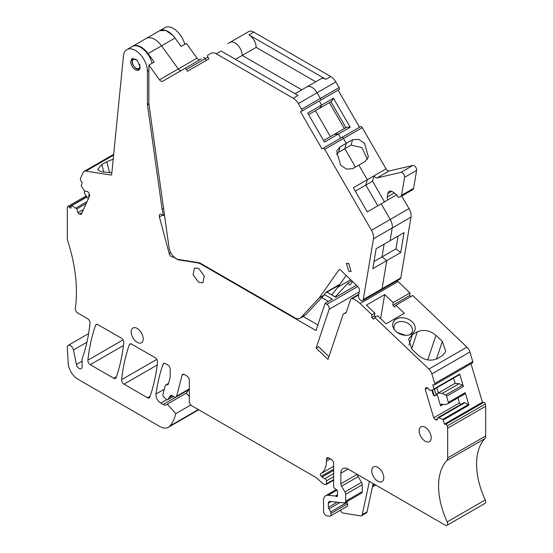 <?xml version="1.0" encoding="UTF-8"?>
<svg xmlns="http://www.w3.org/2000/svg" width="553" height="553" viewBox="0 0 553 553"><rect width="100%" height="100%" fill="white"/><g stroke="black" fill="none" stroke-linecap="round" stroke-linejoin="round"><path stroke-width="0.83" d="M86.856 197.11L71.8 205.578L76.853 208.93L77.959 212.656L79.404 214.177L81.291 214.364L89.759 195.644L88.978 193.018L87.533 191.49L84.858 191.227L81.16 185.891L82.259 182.462L80.925 181.059L80.268 178.882L83.116 172.577A6.802 3.926 60 0 1 84.16 171.382A6.802 3.926 60 0 1 85.915 171.098L111.056 175.052A1.362 0.788 60 0 0 111.409 174.997A1.362 0.788 60 0 0 111.685 174.485L123.443 55.929A17.012 9.823 60 0 1 126.893 49.597L132.188 46.542A17.012 9.823 60 0 1 152.054 63.263M146.123 38.496A17.012 9.823 60 0 1 146.144 38.482L159.617 30.705A17.012 9.823 60 0 1 159.617 30.705A17.012 9.823 60 0 1 175.024 38.046L181.114 46.487L186.402 43.431L197.034 58.162A3.401 1.963 60 0 0 200.089 59.641M113.206 159.146L106.729 161.739L101.814 164.559L97.57 169.633L101.185 171.734L111.844 172.84M126.893 49.597A17.012 9.823 60 0 1 140.006 54.153A17.012 9.823 60 0 1 147.43 71.275L148.875 70.438M173.69 256.654L172.826 257.021A3.401 1.963 60 0 1 169.183 253.592L159.402 216.921A3.401 1.963 60 0 1 159.962 214.329A3.401 1.963 60 0 1 161.663 214.495L163.536 215.58L162.105 209.2L147.464 104.883A3.401 1.963 60 0 1 147.43 104.379L147.43 71.275M130.688 61.604L132.07 58.556L137.206 60.339L140.116 67.051A6.671 3.85 60 0 1 138.734 70.1A6.671 3.85 60 0 1 133.598 68.316A6.671 3.85 60 0 1 130.688 61.604M197.034 58.162L159.499 79.826L148.875 65.095L154.169 62.04L148.073 53.6L161.545 45.823L178.266 68.994A3.401 1.963 -120 0 0 181.329 70.473A3.401 1.963 60 0 1 178.266 68.994L161.545 45.823A17.012 9.823 -120 0 0 147.43 37.936A17.012 9.823 -120 0 0 146.144 38.482A17.012 9.823 60 0 1 159.361 43.162A17.012 9.823 60 0 1 161.545 45.823L175.018 38.046L172.833 35.378L165.831 30.484L159.617 30.705L164.905 27.65A17.012 9.823 60 0 1 184.771 44.371M109.701 172.902L106.729 161.739M397.165 280.717A20.413 11.786 60 0 1 398.098 281.56L409.987 292.89L409.704 295.537L410.824 296.608M471.011 363.763L482.437 402.211L444.425 424.158L443.195 420.017A0.677 0.394 60 0 0 442.711 419.402L438.135 417.515L437.029 419.962L435.584 419.824L433.704 417.833L425.229 389.326L426.01 387.605L427.455 387.743L430.13 390.563L433.829 389.506A0.677 0.394 60 0 0 433.96 388.946L432.729 384.812L434.064 384.943A1.7 0.982 60 0 0 434.458 384.867A1.7 0.982 60 0 0 434.72 383.505L431.872 373.932A6.802 3.926 60 0 0 428.914 369.065L466.926 347.118L412.738 295.502L395.893 305.228L394.697 307.005L392.865 305.263L409.704 295.537M466.926 347.118A6.802 3.926 60 0 1 469.884 351.985L472.725 361.558A1.7 0.982 60 0 1 472.469 362.92L434.458 384.867M482.437 402.211L483.771 402.342A1.7 0.982 60 0 1 485.334 403.973A6.802 3.926 60 0 1 485.679 406.255L485.679 435.978A6.802 3.926 60 0 1 484.815 438.653A64.646 37.321 60 0 0 477.661 476.112A64.646 37.321 60 0 0 485.216 499.96A3.401 1.963 60 0 1 484.967 503.403L446.955 525.35A3.401 1.963 60 0 1 445.255 525.184L348.072 469.075L340.855 473.244A10.21 5.896 60 0 1 342.971 468.571A10.21 5.896 60 0 1 348.072 469.075M173.207 256.931L178.149 259.786L197.946 262.896L200.414 263.822L315.977 330.535L325.123 303.314L326.864 304.323A3.401 1.963 60 0 1 329.153 309.279L316.116 348.086L328.019 359.415L343.233 314.118L346.095 312.791L350.567 299.491A3.401 1.963 60 0 1 351.155 298.724A3.401 1.963 60 0 1 352.302 298.648A20.413 11.786 60 0 1 360.086 303.507L371.975 314.837L374.865 313.164L374.581 315.818L375.701 316.883M86.676 196.827L69.229 206.898L70.563 208.308L71.8 205.578M69.229 206.898L67.915 206.442L86.109 195.942M326.422 459.349L328.828 457.96A3.401 1.963 60 0 0 327.127 457.794A3.401 1.963 60 0 0 326.422 459.349L326.422 461.237A27.221 15.712 60 0 1 320.781 473.7L320.761 473.714A1.7 0.982 60 0 0 321.272 476.327L322.081 477.066A6.802 3.926 60 0 0 324.86 478.649A1.7 0.982 60 0 1 326.422 480.875L326.422 483.778A1.7 0.982 60 0 1 326.07 484.559A1.7 0.982 60 0 1 325.53 484.608L324.666 484.373A6.802 3.926 60 0 1 322.171 482.935L316.751 478.131A6.802 3.926 60 0 0 315.507 477.218L191.697 405.736A3.401 1.963 60 0 1 189.292 401.575L189.292 380.181A3.401 1.963 60 0 0 186.886 376.012L184.384 374.568A3.401 1.963 60 0 0 182.684 374.402A3.401 1.963 60 0 0 182.055 375.307L176.642 396.19A3.401 1.963 60 0 1 176.013 397.095A3.401 1.963 60 0 1 174.313 396.923L171.686 395.409A1.7 0.982 60 0 0 170.836 395.326A1.7 0.982 60 0 0 170.649 395.506L167.759 399.612A1.7 0.982 60 0 1 167.566 399.784A1.7 0.982 60 0 1 166.315 399.39L163.626 396.729A1.7 0.982 60 0 1 162.865 394.628L165.216 385.842A3.401 1.963 60 0 1 165.845 384.957A3.401 1.963 60 0 1 167.02 384.888A3.401 1.963 60 0 0 167.801 384.736A3.401 1.963 60 0 0 168.423 383.851L170.186 377.264L170.186 369.155A3.401 1.963 60 0 0 167.78 364.987L165.375 363.598A3.401 1.963 60 0 0 163.674 363.432A3.401 1.963 60 0 0 163.1 364.164A238.156 137.503 60 0 0 156.001 393.978A6.802 3.926 60 0 0 160.757 403.102L163.163 404.492A6.802 3.926 60 0 0 166.564 404.824A6.802 3.926 60 0 0 167.324 404.125L175.833 413.623A64.646 37.321 60 0 1 169.902 425.969A17.012 9.823 60 0 1 168.299 427.331A17.012 9.823 60 0 1 159.796 426.487L77.786 379.144A13.611 7.86 60 0 1 68.185 363.217L67.321 347.595A4.424 2.551 60 0 1 68.226 345.335A4.424 2.551 60 0 1 73.459 349.973L76.418 364.427A4.085 2.357 60 0 0 81.25 368.713A4.085 2.357 60 0 0 82.093 366.846L82.093 359.395A3.401 1.963 60 0 1 82.224 358.572A238.156 137.503 60 0 0 82.895 356.623A238.156 137.503 60 0 0 90.035 323.201A3.401 1.963 60 0 0 87.657 318.728L77.676 312.963A3.401 1.963 60 0 1 75.298 308.387A136.093 78.574 60 0 0 76.383 288.327A136.093 78.574 60 0 0 67.749 240.887A6.802 3.926 60 0 1 67.321 238.329L67.321 208.605A6.802 3.926 60 0 1 67.673 206.718M320.781 473.7A27.221 15.712 60 0 1 320.761 473.714L333.639 466.276L320.809 473.686M328.828 457.96L331.233 459.349A3.401 1.963 60 0 1 333.639 463.518L333.639 486.467A1.7 0.982 60 0 0 334.765 488.499L336.362 489.536A1.7 0.982 60 0 1 337.489 491.576L337.489 495.744A1.7 0.982 60 0 1 337.136 496.525A1.7 0.982 60 0 1 336.286 496.435L337.489 495.744M331.088 501.606L328.344 503.189L328.344 507.322A1.7 0.982 60 0 0 328.945 508.871A5.101 2.945 60 0 1 330.535 511.974L330.936 513.474A3.401 1.963 60 0 1 330.376 516.067A3.401 1.963 60 0 1 329.498 516.205L326.761 515.776A3.401 1.963 60 0 1 323.533 511.297L323.533 500.41A10.21 5.896 60 0 1 325.648 495.737A10.21 5.896 60 0 1 327.991 495.281L335.367 496.013A1.7 0.982 60 0 1 335.823 496.172L336.286 496.435M328.344 503.189A3.401 1.963 60 0 1 329.049 501.633A3.401 1.963 60 0 1 329.83 501.481L344.18 502.898A3.401 1.963 60 0 0 344.961 502.746L361.558 493.158A3.401 1.963 60 0 0 362.263 491.603L362.263 484.774L345.666 494.354L345.666 501.191A3.401 1.963 60 0 1 344.961 502.746M344.941 491.956L361.544 482.368L358.178 476.617L341.574 486.198L344.941 491.956A3.401 1.963 60 0 1 345.666 494.354M341.574 486.198A3.401 1.963 60 0 1 340.855 483.799L340.855 473.244M444.425 424.158L445.759 424.289A1.7 0.982 60 0 1 447.322 425.914A6.802 3.926 60 0 1 447.667 428.195L447.667 457.919A6.802 3.926 60 0 1 446.803 460.601A64.646 37.321 60 0 0 439.649 498.059A64.646 37.321 60 0 0 447.204 521.908A3.401 1.963 60 0 1 446.955 525.35M428.914 369.065L374.727 317.45L377.609 315.784L386.056 323.83L404.34 313.268L395.893 305.228M371.975 314.837L371.692 317.484L373.524 319.226L374.727 317.45M425.181 441.183A8.502 4.908 60 0 1 419.623 433.69A8.502 4.908 60 0 1 420.93 426.875A8.502 4.908 60 0 1 425.181 427.296A8.502 4.908 60 0 1 430.739 434.789A8.502 4.908 60 0 1 429.432 441.605A8.502 4.908 60 0 1 425.181 441.183M147.527 397.738L124.01 384.162A3.401 1.963 60 0 1 121.619 379.676A238.156 137.503 60 0 1 129.361 344.678A3.401 1.963 60 0 1 129.941 343.938A3.401 1.963 60 0 1 131.427 343.994L155.13 357.68A3.401 1.963 60 0 1 157.515 362.167A238.156 137.503 60 0 1 149.808 397.165A3.401 1.963 60 0 1 149.227 397.904A3.401 1.963 60 0 1 147.527 397.738L150.133 396.238M383.796 477.757A8.502 4.908 60 0 1 382.033 481.649A8.502 4.908 60 0 1 375.48 479.368A8.502 4.908 60 0 1 371.768 470.81A8.502 4.908 60 0 1 373.531 466.919A8.502 4.908 60 0 1 380.084 469.193A8.502 4.908 60 0 1 383.796 477.757M113.787 378.259L90.263 364.676A3.401 1.963 60 0 1 87.879 360.19A238.156 137.503 60 0 1 95.621 325.205A3.401 1.963 60 0 1 96.194 324.473A3.401 1.963 60 0 1 97.888 324.632L121.605 338.325A3.401 1.963 60 0 1 123.782 342.673A238.156 137.503 60 0 1 116.068 377.685A3.401 1.963 60 0 1 115.487 378.425A3.401 1.963 60 0 1 113.787 378.259L116.393 376.759M198.672 268.454L194.421 268.032L193.115 274.848L198.672 282.341L202.923 282.763L204.23 275.947L198.672 268.454M143.22 338.858A8.502 4.908 60 0 1 141.457 342.756A8.502 4.908 60 0 1 134.904 340.475A8.502 4.908 60 0 1 131.192 331.918A8.502 4.908 60 0 1 132.955 328.019A8.502 4.908 60 0 1 139.508 330.3A8.502 4.908 60 0 1 143.22 338.858M84.865 191.227L84.395 192.278A1.362 0.788 -120 0 0 84.664 193.681L88.314 198.831M163.55 208.363L162.105 209.2M347.637 283.537L350.146 284.982L352.572 281.532M356.45 285.224L335.706 297.203L326.927 292.136M325.123 303.314L332.339 299.145L324.431 294.583M328.952 356.63L318.521 346.696L316.116 348.086M343.233 314.118L346.233 312.383M374.865 313.164L366.418 305.125L384.701 294.569L393.148 302.609L409.987 292.89M393.148 302.609L392.865 305.263M396.176 319.116A11.565 8.413 18.6 0 0 393.791 328.759A11.565 8.413 18.6 0 0 400.51 334.219A11.565 8.413 18.6 0 0 410.713 334.441A11.565 8.413 18.6 0 0 411.736 333.929A11.565 8.413 18.6 0 0 407.402 318.825A11.565 8.413 18.6 0 0 396.176 319.116M411.612 348.895L417.37 331.759C423.847 329.249 430.061 330.438 435.999 335.325L442.359 341.388L445.718 351.521L442.455 355.655L437.582 358.496C431.029 361.448 424.6 360.376 418.303 355.275L411.937 349.219L408.577 339.079L412.455 334.565L408.944 345.017M417.37 331.759L412.455 334.565M433.96 388.946L459.702 374.084L463.407 386.554A1.362 0.788 60 0 0 462.446 385.317L459.108 383.692L455.105 383.298L438.335 392.976A6.802 2.129 -16.6 0 0 438.266 393.017L442.269 393.411L445.607 395.036A1.362 0.788 60 0 1 446.568 396.28L448.393 402.411A1.362 0.788 60 0 1 448.186 403.496A1.362 0.788 60 0 1 448.124 403.524L445.58 404.568L441.356 404.146L440.575 405.874L443.243 404.333M448.393 402.411L465.232 392.685L468.937 405.155A0.677 0.394 60 0 0 468.453 404.54L464.769 402.743L439.027 417.605M447.322 425.914L485.334 403.973M167.02 384.888L168.319 384.141M189.292 390.287A4.424 2.551 60 0 0 188.269 390.487A4.424 2.551 60 0 0 187.744 390.999L186.389 393.065A6.802 3.926 60 0 1 186.333 393.155L189.292 396.46M167.324 404.125L186.333 393.155M175.833 413.623L190.778 404.996M303.175 316.482L317.851 324.95M164.483 215.034L163.536 215.58M79.404 214.177L82.072 212.642M77.959 212.656L83.517 209.449M76.853 208.93L86.185 203.539M75.961 207.99L87.077 201.575M346.89 501.633A5.101 2.945 60 0 1 347.132 502.387L347.533 503.887A3.401 1.963 60 0 1 346.973 506.479L330.376 516.067M361.544 482.368A3.401 1.963 60 0 1 362.263 484.774M358.178 476.617A3.401 1.963 60 0 1 357.466 474.502M438.135 417.515L463.877 402.653L464.769 402.743M435.584 419.824L437.63 418.642M460.822 404.423L459.439 402.971L457.925 397.87M433.704 417.833L459.439 402.971M440.575 405.874L437.015 393.902M431.941 390.28L433.296 394.835L434.223 395.976L436.186 395.478L434.471 389.139M425.229 389.326L427.642 387.936M459.702 374.084A0.677 0.394 60 0 1 459.571 374.644L433.884 389.471M371.692 317.484L374.581 315.818M321.756 297.59L328.392 301.426M384.701 294.569L380.582 318.611M409.655 334.821A9.525 6.933 18.6 0 0 412.241 331.772A9.525 6.933 18.6 0 0 406.054 322.399A9.525 6.933 18.6 0 0 396.805 322.634A9.525 6.933 18.6 0 0 394.185 325.703A9.525 6.933 18.6 0 0 394.407 329.692M453.564 378.114L455.105 383.298M465.232 392.685A1.362 0.788 60 0 1 465.025 393.777A1.362 0.788 60 0 1 464.969 393.805L448.234 403.462M340.454 510.246A3.401 1.963 60 0 0 343.365 513.136L360.68 515.859A3.401 1.963 60 0 0 361.558 515.714A3.401 1.963 60 0 0 362.208 514.725L369.404 481.393M362.208 514.725L367.019 511.947L373.151 483.557M367.019 511.947A3.401 1.963 60 0 1 366.369 512.942L361.558 515.714M89.455 194.635L88.632 196.453L89.268 196.723M89.206 193.785L88.632 196.453M438.266 393.017A6.802 2.129 -16.6 0 0 436.234 395.07M432.467 390.059L434.223 395.976M397.407 332.567L405.529 335.298M442.269 393.411L459.108 383.692M434.326 389.222L436.186 395.478M337.945 287.131L336.791 286.44L337.945 287.131L331.689 294.88M335.173 296.892L348.141 282.991L351.86 280.848M303.41 316.344L306.383 314.076L324.017 295.178L326.097 292.212L340.054 284.152L346.178 275.435L337.966 287.118L350.713 279.763M381.376 289.827L382.047 288.735A3.401 1.963 60 0 1 381.383 289.827L400.144 278.995A3.401 1.963 60 0 0 400.814 277.896L410.99 217.135A10.21 5.896 60 0 0 408.992 208.612L401.741 196.052M324.017 295.178L319.205 297.949L339.01 269.767A1.7 0.982 -120 0 1 339.203 269.594A1.7 0.982 -120 0 1 340.427 269.961L357.805 286.516A3.401 1.963 -120 0 1 359.429 290.574L358.544 295.869A3.401 1.963 -120 0 0 359.803 299.539A3.401 1.963 -120 0 0 362.616 300.659A3.401 1.963 -120 0 0 363.286 299.567L382.047 288.735L386.754 260.636L382.047 288.735L400.814 277.896M373.994 261.562L382.012 256.931L386.754 260.636L382.012 256.931L384.162 244.101L382.012 256.931L395.969 248.878L400.711 252.576L404.049 232.619L390.093 240.679L392.222 227.974L390.093 240.679L376.144 248.732L372.798 268.689L400.711 252.576M410.99 217.135L373.462 238.806A10.21 5.896 -120 0 0 371.457 230.276L390.224 219.444A10.21 5.896 60 0 1 392.222 227.974A10.21 5.896 -120 0 0 390.224 219.444L381.217 203.85L390.224 219.444L408.992 208.612M379.773 204.679L387.895 199.861A3.401 1.963 60 0 1 387.231 197.027L387.805 193.585A6.802 3.926 60 0 1 389.139 191.393A6.802 3.926 60 0 1 393.377 192.299L397.109 195.209A1.362 0.788 60 0 0 397.538 196.585A1.362 0.788 60 0 0 398.609 197.179L400.379 196.771A4.085 2.357 60 0 0 400.759 196.619L412.794 189.672A4.085 2.357 60 0 0 413.596 188.359L416.603 170.393A3.401 1.963 60 0 0 415.524 166.951A3.401 1.963 60 0 0 412.849 165.471L389.125 170.96A3.401 1.963 60 0 1 386.042 168.865L362.243 127.653A1.7 0.982 60 0 0 360.542 126.665L341.782 137.503A1.7 0.982 60 0 1 343.482 138.485L346.282 143.338L344.844 148.702L355.448 167.075L344.844 148.702L351.1 145.093L362.008 147.623L367.323 159.382M355.289 191.158L365.837 185.068L377.817 205.813L365.837 185.068L367.282 179.704L386.042 168.865M336.376 154.432L338.588 152.31L340.026 146.946L337.102 150.409L336.736 151.508L340.593 165.043L346.406 169.107L352.6 168.72L358.856 165.112L367.282 179.704L358.856 165.112L365.111 161.497L368.402 156.934L364.545 143.4L358.724 139.335L352.538 139.722L346.282 143.338L343.482 138.485A1.7 0.982 -120 0 0 341.782 137.503L323.014 148.335A1.7 0.982 -120 0 1 324.715 149.317L371.457 230.276M340.759 138.091L338.408 134.026L350.201 127.218L346.593 127.259L334.807 134.061L338.408 134.026L340.759 138.091L360.542 126.665M345.915 127.653L330.943 101.724L331.62 101.33L319.834 108.132L321.673 105.035L307.717 113.088L324.459 142.08L338.408 134.026L334.123 134.455M315.41 110.69L330.383 136.619L315.41 110.69M308.602 114.623L319.834 108.132L321.673 105.035L319.323 100.964L321.673 105.035L333.459 98.227L331.62 101.33M227.836 43.625L248.663 31.597A10.21 5.896 60 0 1 253.765 32.102L330.749 76.549A10.21 5.896 60 0 1 335.851 81.934L339.113 87.581A1.7 0.982 60 0 1 339.113 89.545L320.353 100.376A1.7 0.982 -120 0 0 320.346 98.413L317.09 92.773A10.21 5.896 -120 0 0 311.982 87.381A10.21 5.896 -120 0 0 306.88 86.876A10.21 5.896 60 0 1 306.88 86.876A10.21 5.896 60 0 1 311.982 87.381A10.21 5.896 60 0 1 317.09 92.773L320.346 98.413A1.7 0.982 60 0 1 320.346 100.376L338.09 90.132L359.526 127.259M235.481 59.33L242.221 55.438A10.21 5.896 -120 0 0 234.997 42.94A10.21 5.896 -120 0 0 229.896 42.429A10.21 5.896 60 0 1 234.997 42.94A10.21 5.896 60 0 1 242.221 55.438L301.779 89.828L242.221 55.438L256.17 47.385L315.728 81.768M207.873 57.111L208.896 58.881L187.46 71.254L186.444 69.484L205.204 58.653L206.228 60.422L205.204 58.653A1.7 0.982 -120 0 0 203.504 57.671L203.504 57.671A1.7 0.982 60 0 1 205.204 58.653L207.873 57.111A1.7 0.982 -120 0 1 207.873 55.148L211.135 53.268A10.21 5.896 -120 0 1 216.237 53.772L221.048 50.994L298.032 95.441L293.221 98.22L216.237 53.772M201.444 58.86L184.737 68.503A1.7 0.982 -120 0 1 186.444 69.484M395.969 248.878L398.119 236.048M381.217 203.85L367.261 211.903L353.326 187.757L367.282 179.704L365.837 185.068L372.577 181.184L384.549 201.921M372.577 181.184L374.015 175.813A3.401 1.963 60 0 0 377.098 177.907L400.821 172.418A3.401 1.963 60 0 1 403.496 173.891A3.401 1.963 60 0 1 404.568 177.34L416.603 170.393M344.332 128.559L329.367 102.63M295.039 93.713L320.837 78.823A10.21 5.896 60 0 1 325.938 79.328L330.749 76.549M325.938 79.328L248.954 34.88A10.21 5.896 60 0 1 256.17 47.385M350.201 127.218L333.459 98.227M400.759 196.619A4.085 2.357 60 0 0 401.561 195.299L404.568 177.34M303.625 316.219L299.996 318.314A10.21 5.896 -120 0 1 294.894 317.809L200.898 263.539A10.21 5.896 -120 0 0 198.43 262.62L197.946 262.896M148.875 65.095L148.875 103.784L169.052 247.599A10.21 5.896 -120 0 0 178.633 259.509L198.43 262.62M159.499 79.826A3.401 1.963 -120 0 0 162.582 81.298L184.737 68.503M299.996 318.314A10.21 5.896 -120 0 0 300.804 317.671L319.205 297.949M373.462 238.806L363.286 299.567M319.323 100.964L300.562 111.803L321.991 148.923L323.014 148.335M300.562 111.803L301.579 111.208A1.7 0.982 -120 0 0 301.579 109.245L298.323 103.605A10.21 5.896 -120 0 0 293.221 98.22M348.756 271.233L346.406 263.304L348.756 263.532L351.114 271.461L348.756 271.233M340.054 284.152A10.21 5.896 60 0 1 338.906 285.217L325.62 292.89M229.896 42.429L248.663 31.597M340.026 146.946L346.282 143.338L344.844 148.702L338.588 152.31M320.346 100.376L339.113 89.545M148.073 53.6A17.012 9.823 -120 0 0 133.957 45.712A17.012 9.823 -120 0 0 132.672 46.265A17.012 9.823 -120 0 0 132.43 46.404M334.807 134.061L323.574 140.552M85.915 171.098L113.607 155.117M111.056 175.052L111.63 174.72M147.43 104.379L148.875 103.549M103.84 172.149L101.814 164.559M147.464 104.883L148.909 104.047M326.864 304.323L357.77 286.482M329.153 309.279L359.201 291.929M352.302 298.648L358.697 294.949M360.086 303.507L398.098 281.56M431.872 373.932L469.884 351.985M434.72 383.505L472.725 361.558M446.568 396.28L463.407 386.554M443.195 420.017L468.937 405.155M445.759 424.289L483.771 402.342M447.667 428.195L485.679 406.255M447.667 457.919L485.679 435.978M446.803 460.601L484.815 438.653M447.204 521.908L485.216 499.96M372.715 485.569L374.678 484.435M327.991 495.281L336.95 490.11M335.367 496.013L337.489 494.79M335.823 496.172L337.489 495.218M326.422 461.237L330.459 458.907M321.272 476.327L333.639 469.179M322.081 477.066L333.639 470.396M324.86 478.649L333.639 473.582M326.422 480.875L333.639 476.707M326.422 483.778L333.639 479.61M182.055 375.307L183.776 374.312M176.642 396.19L189.292 388.883M170.649 395.506L171.084 395.25M169.301 397.42L172.232 395.727M163.1 364.164L164.607 363.3M156.001 393.978L164.331 389.174M160.757 403.102L166.681 399.681M163.163 404.492L175.826 397.178M169.902 425.969L198.32 409.566M73.459 349.973L86.918 342.203M76.418 364.427L82.093 361.15M87.879 360.19L123.036 339.895M95.621 325.205L97.128 324.341M90.263 364.676L123.45 345.521M129.361 344.678L130.867 343.807M121.619 379.676L156.776 359.381M124.01 384.162L157.183 365.008M200.414 263.822L200.898 263.539M178.149 259.786L178.633 259.509M172.826 257.021L173.607 256.571M169.183 253.592L170.766 252.68M159.402 216.921L162.63 215.055M167.759 399.612L173.359 396.377M330.936 513.474L347.533 503.887M347.132 502.387L330.535 511.974M328.945 508.871L340.005 502.483M328.344 507.322L337.206 502.207M345.666 501.191L362.263 491.603M340.855 483.799L357.217 474.356M442.711 419.402L468.453 404.54M427.739 359.913L435.999 335.325M436.414 359.084L442.359 341.388M445.607 395.036L462.446 385.317M436.794 387.791L438.335 392.976M387.895 199.861L396.619 194.822M324.715 149.317L362.243 127.653M351.1 145.093L352.538 139.722M301.579 109.245L339.113 87.581M298.323 103.605L335.851 81.934M248.954 34.88L253.765 32.102M377.098 177.907L389.125 170.96M400.821 172.418L412.849 165.471M401.561 195.299L413.596 188.359M387.805 193.585L391.711 191.331M387.231 197.027L394.248 192.976M339.452 269.518L339.01 269.767M304.986 315.251L300.804 317.671M139.577 64.217A5.309 3.062 60 0 1 139.418 67.888A5.309 3.062 60 0 1 134.324 66.678A5.309 3.062 60 0 1 132.831 59.931A5.309 3.062 60 0 1 137.586 60.761M84.16 171.382L113.683 154.335M351.155 298.724L358.807 294.307M372.432 486.882L375.674 485.016M325.648 495.737L336.369 489.55M326.07 484.559L333.639 480.184M176.013 397.095L189.292 389.43M165.845 384.957L168.547 383.395M188.269 390.487L189.292 389.9M168.299 427.331L198.7 409.78M68.226 345.335L88.611 333.563M86.731 196.909L71.897 205.474M167.566 399.784L173.421 396.411M433.856 389.492L459.598 374.63M448.186 403.496L465.025 393.777M381.383 289.827L362.616 300.659M146.144 38.482L132.672 46.265M132.927 58.265L132.015 60.471L132.25 63.173L133.218 65.503L135.485 68.226L137.026 69.18L139.418 69.498"/></g></svg>
